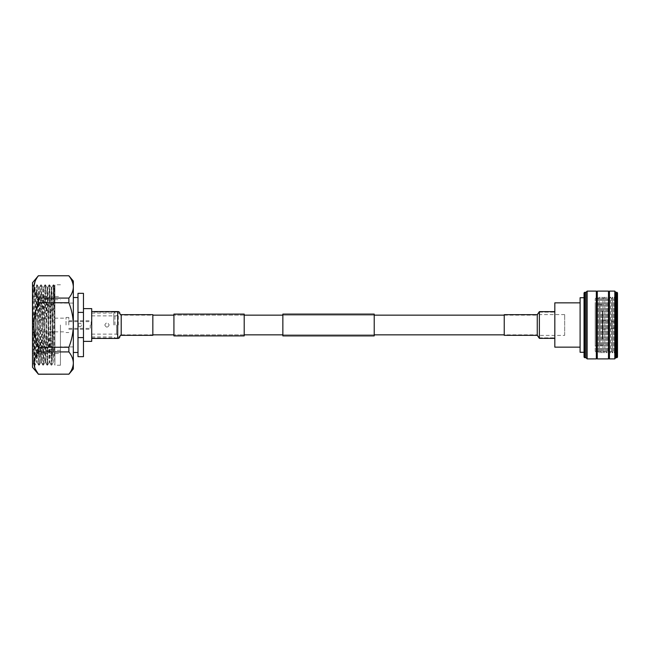 <?xml version="1.0" encoding="UTF-8"?>
<svg xmlns="http://www.w3.org/2000/svg" width="650" height="650" viewBox="0 0 650 650"><rect width="100%" height="100%" fill="white"/><g stroke="black" fill="none" stroke-linecap="round" stroke-linejoin="round"><path stroke-width="0.49" stroke-dasharray="3.25 2.44" d="M504.238 325L504.238 334.839L504.238 325M152.839 314.665L152.839 335.335M244.205 314.104L244.205 335.896M173.924 314.104L173.924 335.896M173.924 325L173.924 334.839L173.924 325M244.205 325L244.205 334.839L244.205 325M282.856 335.896L282.856 314.104M374.221 335.896L374.221 314.104M374.221 325L374.221 334.839L374.221 325M282.856 325L282.856 334.839L282.856 325M564.679 335.376L564.679 314.624L564.679 335.376L539.378 335.376L539.378 314.624L539.378 335.376M564.679 314.624L539.378 314.624M539.378 312.13L539.378 337.87L539.378 312.13L554.824 312.13L554.824 337.87L554.824 312.13L554.824 337.87L554.824 312.13L539.378 312.13L539.378 337.87L554.824 337.87L539.378 337.87L539.378 312.13L537.266 315.161L537.266 334.839L539.378 337.87M554.824 347.157L554.824 302.843M580.101 302.843L580.101 347.157L580.101 302.843M580.101 352.276L580.101 297.724M584.041 352.276L584.041 297.724M584.041 356.882L584.041 293.118M584.862 357.703L584.862 292.297M585.991 357.703L585.991 292.297M587.161 358.898L587.161 291.102M596.334 358.898L596.334 291.102M596.334 291.874L596.334 358.126L596.334 291.874M597.285 291.874L597.285 358.126L597.285 291.874M597.285 358.898L597.285 291.102M608.489 358.898L608.489 291.102M608.489 291.874L608.489 358.126L608.489 291.874M609.44 291.874L609.44 358.126L609.44 291.874M609.44 358.898L609.44 291.102M614.811 358.898L614.811 291.102M615.704 357.703L615.704 292.297M616.679 357.703L616.679 292.297M617.5 356.882L617.5 293.118M617.5 296.53L617.5 353.47L617.5 296.53L615.29 298.74L614.339 297.099L614.339 352.901L614.339 297.099L613.397 298.74L612.446 297.099L612.446 352.901L612.446 297.099L611.504 298.74L610.553 297.099L610.553 352.901L610.553 297.099L609.602 298.74L608.66 297.099L608.66 352.901L608.66 297.099L607.709 298.74L606.759 297.099L606.759 352.901L606.759 297.099L605.816 298.74L604.866 297.099L604.866 352.901L604.866 297.099L603.923 298.74L602.972 297.099L602.972 352.901L602.972 297.099L602.022 298.74L601.079 297.099L601.079 352.901L601.079 297.099L600.129 298.74L599.178 297.099L599.178 352.901L599.178 297.099L598.236 298.74L597.285 297.099L597.285 352.901L597.285 297.099L596.798 297.099L596.798 352.901L598.236 351.26L599.178 352.901L600.129 351.26L601.079 352.901L602.022 351.26L602.972 352.901L603.923 351.26L604.866 352.901L605.816 351.26L606.759 352.901L607.709 351.26L608.66 352.901L609.602 351.26L610.553 352.901L611.504 351.26L612.446 352.901L613.397 351.26L614.339 352.901L615.29 351.26L617.5 353.47M615.29 351.26L615.29 298.74L615.29 351.26M613.397 351.26L613.397 298.74L613.397 351.26M611.504 351.26L611.504 298.74L611.504 351.26M609.602 351.26L609.602 298.74L609.602 351.26M607.709 351.26L607.709 298.74L607.709 351.26M605.816 351.26L605.816 298.74L605.816 351.26M603.923 351.26L603.923 298.74L603.923 351.26M602.022 351.26L602.022 298.74L602.022 351.26M600.129 351.26L600.129 298.74L600.129 351.26M598.236 351.26L598.236 298.74L598.236 351.26M596.798 352.901L596.798 297.099L595.221 298.74L595.221 351.26L596.798 352.901M595.221 351.26L595.221 298.74M595.221 304.102L595.221 345.898L595.221 304.102L600.08 304.102L600.08 345.898L600.08 304.102M595.221 345.898L600.08 345.898M600.08 304.72L600.08 345.28L600.08 304.72L602.981 304.72L602.981 345.28L602.981 304.72M600.08 345.28L602.981 345.28M602.981 310.984L602.981 339.016L602.981 310.984L602.412 310.984L602.412 339.016L602.981 339.016M602.412 339.016L602.412 310.984M602.412 320.71L602.412 329.29L602.412 320.71L609.481 320.71L609.481 329.29A12.513 12.513 0 0 0 611.374 328.973L611.374 321.027L611.374 328.973L616.298 327.145A1.178 1.178 0 0 0 616.809 326.389L616.809 323.611L616.809 326.389M602.412 329.29L609.481 329.29L609.481 320.71A12.513 12.513 0 0 1 611.374 321.027L616.298 322.855L616.298 327.145L616.298 322.855A1.178 1.178 0 0 1 616.809 323.611M504.238 315.161L537.266 315.161L537.266 334.839L504.238 334.839L504.238 315.161L504.238 334.839M554.824 311.642L554.824 338.358L554.824 311.642M504.238 335.335L504.238 314.665M78.089 325C79.308 327.364 80.527 327.364 81.754 325C80.527 327.364 79.308 327.364 78.089 325C79.308 322.636 80.527 322.636 81.754 325C80.535 322.636 79.308 322.636 78.089 325M91.171 325L91.171 320.726L91.171 325M90.269 325L90.269 328.356L90.269 325M66.032 325L66.032 317.436L66.032 325M68.786 325L68.786 317.436L68.786 325M43.583 325L43.583 318.151L43.583 325M38.326 325L38.326 320.978L38.326 325M104.812 325C106.259 327.803 107.705 327.803 109.151 325C107.705 327.795 106.259 327.795 104.812 325C106.259 322.197 107.705 322.197 109.151 325C107.705 322.197 106.259 322.197 104.812 325M118.276 325L118.276 312.057L118.276 325M116.545 325L116.545 334.132L116.545 325M114.952 325L114.952 312.057L114.952 325M113.766 325L113.766 313.097L113.766 325M83.468 325L83.468 308.628L83.468 325M91.699 341.372L91.699 308.628M68.876 302.754C71.728 309.912 73.214 317.322 73.336 325L73.32 297.521L73.328 325C73.214 332.678 71.728 340.088 68.876 347.246L38.366 347.246C35.514 340.088 34.028 332.678 33.906 325L33.906 350.317L33.906 325C34.028 317.33 35.514 309.912 38.366 302.754L68.876 302.754L68.876 298.082L38.366 298.082L33.914 286.609M77.992 325L77.992 297.521L77.992 325M32.5 367.25L32.5 313.137C33.191 295.108 33.898 286.618 34.604 287.674L34.604 297.96L35.092 287.56L33.036 284.895L35.092 365.121L37.172 284.879L39.244 365.121L41.316 284.879L43.396 365.121L45.468 284.879L47.547 365.121L49.619 284.879L51.699 365.121L53.771 284.879L54.909 331.435L54.909 364.569L54.909 325L54.909 365.227L54.909 284.773L54.909 325L54.909 285.431L54.909 312.26L54.389 285.951L53.731 325C53.422 355.079 53.121 374.392 52.804 354.941L52.804 327.982L54.909 364.13M38.366 347.246L38.366 351.918L68.876 351.918L68.876 347.246M35.141 368.777L34.206 360.246L38.366 351.918M68.876 374.238L38.366 374.238M32.5 282.75L32.5 325L32.5 289.924L33.605 363.447L34.604 297.96M34.523 287.479L36.627 362.456L38.708 287.544L40.779 362.456L42.859 287.544L44.671 359.604L44.931 362.456L45.451 351.488L47.003 287.544L49.099 362.44L51.155 287.544L53.072 362.733L54.909 364.569M52.804 327.982L51.716 287.544L49.619 362.44L47.547 287.56L45.468 362.44L43.396 287.56L41.324 362.44L39.244 287.56L37.172 362.44L35.116 287.544L36.652 284.879L38.708 365.105L40.804 284.879L42.859 365.105L44.947 284.879L47.011 365.105L49.099 284.879L51.163 365.105L53.235 284.895L54.909 357.549M45.492 362.456L44.931 362.456L43.412 365.105M41.34 362.456L40.779 362.456L39.26 365.105M38.708 365.105L37.172 362.44L36.627 362.456L35.108 365.105M53.235 284.895L51.699 287.56L51.155 287.544M43.412 287.544L42.859 287.544L41.34 284.895M39.268 287.544L38.708 287.544L37.188 284.895M60.442 325L60.442 365.227L60.442 325M54.909 312.26L54.909 331.435M51.716 365.105L53.072 362.733M32.5 289.924L34.572 365.121L36.636 284.895M33.02 284.879L32.5 284.879L32.5 296.627L33.036 284.895M32.5 296.627L32.5 313.137M38.366 275.762L68.876 275.762M35.133 281.255L38.366 275.836M38.366 298.082L38.366 302.754M77.992 312.406L77.992 337.594L83.468 337.594L83.468 312.406L77.992 312.406L77.992 293.337M77.992 356.663L77.992 337.594M83.468 312.406L83.468 293.337M83.468 356.663L83.468 337.594M68.876 275.836C71.728 279.411 73.214 283.124 73.336 286.959C73.214 290.802 71.728 294.507 68.876 298.082M68.876 351.918C71.728 355.493 73.214 359.198 73.336 363.041C73.214 366.876 71.728 370.589 68.876 374.164M73.336 368.924L73.336 281.076M91.699 312.057L91.699 338.439L91.699 311.561L91.699 337.943L91.699 312.057L117.699 312.057L117.699 325L117.699 312.057L121.209 315.161L121.209 334.839L121.209 315.161L152.839 315.161M91.699 337.943L117.699 337.943L117.699 325L117.699 337.943L121.209 334.839L152.839 334.839M539.378 338.358L539.378 311.642M537.266 335.335L537.266 314.665M117.699 311.561L117.699 338.439M121.209 314.665L121.209 335.335M374.221 334.839L282.856 334.839L374.221 334.839M244.205 334.839L173.924 334.839L244.205 334.839M374.221 315.161L282.856 315.161L374.221 315.161M244.205 315.161L173.924 315.161L244.205 315.161M68.786 328.356L90.269 328.356L91.171 328.835M66.032 317.436L68.786 317.436M38.326 320.978L43.583 318.151L66.032 318.151M68.786 320.726L91.171 320.726M68.786 329.274L91.171 329.274M68.786 321.644L90.269 321.644L91.171 321.165M38.326 329.022L43.583 331.849L66.032 331.849M66.032 332.564L68.786 332.564M91.699 334.132L116.545 334.132L118.276 335.652M91.699 313.097L113.766 313.097L114.952 312.057L118.276 312.057M33.613 363.456L32.5 364.569M49.644 362.456L49.083 362.456M47.564 287.544L47.003 287.544M53.788 284.895L54.405 285.959L54.909 285.431M60.442 365.227L54.909 365.227M32.5 296.498L60.442 296.498M60.442 350.317L33.906 350.317L32.5 351.723M73.32 346.929L60.442 346.929M73.32 303.071L60.442 303.071M32.5 298.277L33.906 299.683L60.442 299.683M32.5 353.502L60.442 353.502M60.442 284.773L54.909 284.773M34.556 365.105L33.605 363.447M40.788 284.895L39.244 287.56M42.859 365.105L41.324 362.44M44.931 284.895L43.396 287.56M47.011 365.105L45.468 362.44M49.083 284.895L47.547 287.56M51.163 365.105L49.619 362.44M35.092 365.121L34.572 365.121M37.172 284.879L36.652 284.879M39.244 365.121L38.724 365.121M41.316 284.879L40.804 284.879M43.396 365.121L42.876 365.121M45.468 284.879L44.947 284.879M47.547 365.121L47.028 365.121M49.619 284.879L49.099 284.879M51.699 365.121L51.179 365.121M53.771 284.879L53.251 284.879M47.028 287.56L45.484 284.895M49.099 362.44L47.564 365.105M51.171 287.56L49.636 284.895M91.699 336.903L113.766 336.903L114.952 337.943L118.276 337.943M91.699 315.868L116.545 315.868L118.276 314.348"/><path stroke-width="0.97" d="M173.924 335.896L173.924 314.104L244.205 314.104L244.205 335.896L173.924 335.896M374.221 325L374.221 335.896L282.856 335.896L282.856 314.104L374.221 314.104L374.221 325M580.101 302.843L554.824 302.843L554.824 347.157L580.101 347.157M580.101 297.724L580.101 352.276L584.041 352.276L584.041 297.724L580.101 297.724M584.862 357.703L584.862 292.297A0.951 0.951 0 0 0 584.041 293.118L584.041 356.882A0.951 0.951 0 0 0 584.862 357.703L585.991 357.703L587.161 358.898L596.334 358.898L596.334 291.102L587.161 291.102L587.161 358.898M584.862 292.297L585.991 292.297L585.991 357.703M585.991 292.297L587.161 291.102M596.334 358.126L597.285 358.126M596.334 291.874L597.285 291.874M597.285 291.102L597.285 358.898L608.489 358.898L608.489 291.102L597.285 291.102M608.489 358.126L609.44 358.126M608.489 291.874L609.44 291.874M609.44 291.102L609.44 358.898L614.811 358.898L614.811 291.102L609.44 291.102M614.811 291.102L615.704 292.297L615.704 357.703L614.811 358.898M615.704 357.703L616.679 357.703A0.869 0.869 0 0 0 617.5 356.882L617.5 293.118A0.869 0.869 0 0 0 616.679 292.297L616.679 357.703M615.704 292.297L616.679 292.297M554.824 311.642L539.378 311.642L537.266 314.665L504.238 314.665L504.238 335.335L537.266 335.335L539.378 338.358L554.824 338.358M83.468 308.628L91.699 308.628L91.699 341.372L83.468 341.372M68.876 298.082L68.876 302.754L38.366 302.754L38.366 298.082L68.876 298.082C71.728 294.507 73.214 290.802 73.336 286.959L73.336 281.076L68.876 275.762L38.366 275.762L32.5 282.75L32.5 367.25L38.366 374.164L35.141 368.777M38.366 351.918L38.366 347.246L68.876 347.246L68.876 351.918L38.366 351.918C32.508 359.287 32.508 366.706 38.366 374.164L68.876 374.164L38.366 374.238M38.366 302.754C35.514 309.912 34.028 317.322 33.906 325C34.028 332.67 35.514 340.088 38.366 347.246M38.366 275.836C32.508 283.213 32.508 290.623 38.366 298.082M33.914 286.609L35.133 281.255M83.468 312.406L83.468 293.337L77.992 293.337L77.992 312.406L83.468 312.406L83.468 356.663L77.992 356.663L77.992 312.406M83.468 337.594L77.992 337.594M68.876 347.246C71.728 340.088 73.214 332.678 73.336 325L73.336 286.959C73.214 283.124 71.728 279.411 68.876 275.836M68.876 374.164C71.728 370.589 73.214 366.876 73.336 363.041C73.214 359.198 71.728 355.493 68.876 351.918M68.876 374.238L73.336 368.924L73.336 325C73.214 317.322 71.728 309.912 68.876 302.754M117.699 311.561L117.699 338.439C120.754 338.577 119.372 334.433 121.209 335.335L121.209 314.665C119.372 315.567 120.754 311.423 117.699 311.561L91.699 311.561M121.209 335.335L152.839 335.335L152.839 314.665L121.209 314.665M537.266 314.665L537.266 335.335M539.378 311.642L539.378 338.358M504.238 334.839L374.221 334.839M282.856 334.839L244.205 334.839M173.924 334.839L152.839 334.839M504.238 315.161L374.221 315.161M282.856 315.161L244.205 315.161M173.924 315.161L152.839 315.161M73.336 297.521L77.992 297.521M73.336 352.479L77.992 352.479M68.876 275.762L38.366 275.762M117.699 338.439L91.699 338.439"/></g></svg>
